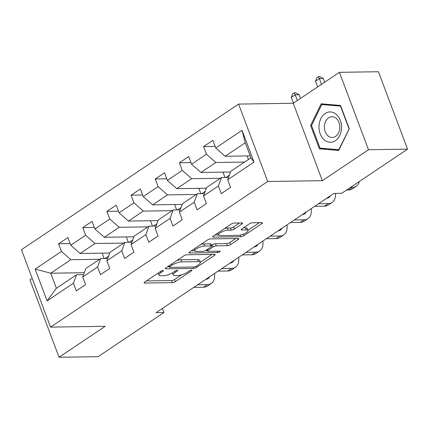 <?xml version="1.0" encoding="UTF-8"?>
<svg xmlns="http://www.w3.org/2000/svg" width="429" height="429" viewBox="0 0 429 429"><rect width="100%" height="100%" fill="white"/><g stroke="black" fill="none" stroke-linecap="round" stroke-linejoin="round"><path stroke-width="0.64" d="M163.031 270.501A1.603 0.467 159.4 0 0 160.891 271.23L144.739 282.062A2.295 0.665 159.4 0 0 144.123 282.845A2.295 0.665 159.4 0 0 144.75 283.06L172.34 282.647A2.295 0.665 159.4 0 0 175.397 281.606L191.548 270.774A1.603 0.467 159.4 0 0 191.977 270.222A1.603 0.467 159.4 0 0 191.538 270.072A1.603 0.467 159.4 0 0 189.404 270.806L187.312 272.206A7.336 2.134 159.4 0 1 177.542 275.541L175.241 275.574A7.336 2.134 159.4 0 1 173.241 274.892A7.336 2.134 159.4 0 1 175.204 272.388L177.295 270.983A1.603 0.467 159.4 0 0 177.724 270.436A1.603 0.467 159.4 0 0 177.284 270.286A1.603 0.467 159.4 0 0 175.145 271.015L173.059 272.42A7.336 2.134 159.4 0 1 163.288 275.756L160.988 275.788A7.336 2.134 159.4 0 1 158.982 275.107A7.336 2.134 159.4 0 1 160.945 272.597L163.036 271.198A1.603 0.467 159.4 0 0 163.465 270.645A1.603 0.467 159.4 0 0 163.031 270.501M241.972 223.938A2.295 0.665 159.4 0 0 242.589 223.155A2.295 0.665 159.4 0 0 241.961 222.941L234.223 223.059A2.295 0.665 159.4 0 0 231.167 224.099L213.229 236.132A2.295 0.665 159.4 0 0 212.612 236.915A2.295 0.665 159.4 0 0 213.24 237.124L240.83 236.717A2.295 0.665 159.4 0 0 243.887 235.677L261.824 223.643A2.295 0.665 159.4 0 0 262.441 222.86A2.295 0.665 159.4 0 0 261.813 222.646L252.461 222.785A2.295 0.665 159.4 0 0 249.41 223.825L241.731 228.979A2.295 0.665 159.4 0 0 241.119 229.762A2.295 0.665 159.4 0 0 241.742 229.971L246.38 229.906A6.135 1.78 159.4 0 1 248.053 230.475A6.135 1.78 159.4 0 1 244.82 233.483A6.135 1.78 159.4 0 1 238.245 235.36L220.082 235.628A6.135 1.78 159.4 0 1 218.409 235.06A6.135 1.78 159.4 0 1 221.643 232.051A6.135 1.78 159.4 0 1 228.217 230.175L231.242 230.132A2.295 0.665 159.4 0 0 234.298 229.086L241.972 223.938L241.602 222.946M322.351 180.679L368.511 149.726L407.55 149.147L378.453 71.74L339.414 72.324L293.259 103.276L238.599 104.086L267.696 181.494L322.351 180.679L293.259 103.276M32.207 278.341L29.95 279.853L59.046 357.26L105.202 326.308L50.547 327.118L267.696 181.494M59.046 357.26L98.091 356.676L163.916 312.532L162.377 308.446M407.55 149.147L341.725 193.291L333.918 193.409L156.108 312.65L163.916 312.532M186.937 254.767A2.295 0.665 159.4 0 0 183.885 255.807L165.948 267.835A2.295 0.665 159.4 0 0 165.331 268.624A2.295 0.665 159.4 0 0 165.959 268.833L193.549 268.425A2.295 0.665 159.4 0 0 196.605 267.38L214.543 255.352A2.295 0.665 159.4 0 0 215.154 254.569A2.295 0.665 159.4 0 0 214.532 254.354L186.937 254.767M189.586 251.984L207.529 239.956A2.295 0.665 159.4 0 1 210.58 238.91L238.17 238.503A2.295 0.665 159.4 0 1 238.797 238.712A2.295 0.665 159.4 0 1 238.186 239.495L230.507 244.648A2.295 0.665 159.4 0 1 227.456 245.688L216.264 245.855A2.295 0.665 159.4 0 0 213.213 246.895L208.119 250.311A2.295 0.665 159.4 0 0 207.502 251.099A2.295 0.665 159.4 0 0 208.129 251.308L219.782 251.137A1.603 0.467 159.4 0 1 220.216 251.287A1.603 0.467 159.4 0 1 219.369 252.075A1.603 0.467 159.4 0 1 217.653 252.563L189.602 252.981A2.295 0.665 159.4 0 1 188.974 252.767A2.295 0.665 159.4 0 1 189.586 251.984M238.599 104.086L21.45 249.716L50.547 327.118M215.138 146.402L203.566 146.573L206.435 154.209L191.565 164.178L188.696 156.547L179.402 162.779L182.271 170.415L167.407 180.384L164.532 172.748L155.239 178.979L158.113 186.615L143.243 196.589L140.374 188.953L131.081 195.184L133.95 202.82L119.08 212.789L116.211 205.153L106.918 211.39L109.786 219.026L94.916 228.995L92.047 221.359L82.754 227.59L85.623 235.226L70.758 245.2L67.884 237.564L58.591 243.795L61.465 251.432L35.135 269.09L47.083 300.89L56.381 288.272L76.518 274.769L83.564 274.662M203.566 146.573L212.859 140.342L215.728 147.978L242.058 130.319L254.011 162.119L227.681 179.778L230.55 187.414L221.257 193.645L218.388 186.009L203.518 195.978L206.392 203.614L197.099 209.851L194.224 202.215L179.36 212.183L182.228 219.82L172.935 226.051L170.066 218.415L155.196 228.389L158.065 236.025L148.772 242.256L145.903 234.62L131.033 244.589L133.902 252.225L124.608 258.456L121.739 250.826L106.869 260.794L109.744 268.431L100.45 274.662L97.576 267.026L82.711 277L85.58 284.636L76.287 290.867L73.418 283.231L47.083 300.89M230.529 172.018L200.96 172.458L215.83 162.484L244.589 162.055M228.539 177.445L221.487 177.547L206.622 187.521L203.518 195.978M215.83 162.484L206.435 154.209M200.96 172.458L191.565 164.178M218.388 186.009L221.487 177.547M206.365 188.218L176.796 188.658L191.666 178.689L220.426 178.26M204.376 193.645L197.329 193.752L182.459 203.721L179.36 212.183M191.666 178.689L182.271 170.415M176.796 188.658L167.407 180.384M194.224 202.215L197.329 193.752M182.202 204.424L152.633 204.864L167.503 194.889L196.262 194.466M180.212 209.851L173.166 209.953L158.296 219.927L155.196 228.389M167.503 194.889L158.113 186.615M152.633 204.864L143.243 196.589M170.066 218.415L173.166 209.953M158.038 220.629L128.475 221.069L143.34 211.095L172.104 210.666M156.049 226.051L149.002 226.158L134.132 236.132L131.033 244.589M143.34 211.095L133.95 202.82M128.475 221.069L119.08 212.789M145.903 234.62L149.002 226.158M133.875 236.829L104.311 237.269L119.182 227.3L147.941 226.871M131.891 242.256L124.839 242.364L109.974 252.332L106.869 260.794M119.182 227.3L109.786 219.026M104.311 237.269L94.916 228.995M121.739 250.826L124.839 242.364M109.717 253.035L80.148 253.475L95.018 243.5L123.777 243.077M107.727 258.462L100.681 258.564L85.811 268.538L82.711 277M95.018 243.5L85.623 235.226M80.148 253.475L70.758 245.2M97.576 267.026L100.681 258.564M84.282 272.71L50.719 273.209L70.855 259.706L99.614 259.277M70.855 259.706L61.465 251.432M56.381 288.272L50.719 273.209L35.135 269.09M73.418 283.231L76.518 274.769M368.511 149.726L339.414 72.324M227.681 179.778L230.781 171.316L250.917 157.813L245.254 142.75L225.123 156.253L250.193 155.877M254.011 162.119L250.917 157.813M245.254 142.75L242.058 130.319M225.123 156.253L215.728 147.978M104.172 258.515L102.15 253.148M105.094 258.499L108.564 256.172M70.163 243.624L58.591 243.795M94.326 227.418L82.754 227.59M128.33 242.31L126.314 236.942M129.258 242.294L132.727 239.967M118.49 211.218L106.918 211.39M152.493 226.104L150.477 220.742M153.421 226.094L156.891 223.766M142.648 195.013L131.081 195.184M176.657 209.904L174.641 204.536M177.579 209.888L181.049 207.561M166.811 178.807L155.239 178.979M200.82 193.699L198.804 188.331M201.743 193.683L205.212 191.355M190.975 162.607L179.402 162.779M224.978 177.493L222.962 172.131M225.906 177.483L229.376 175.155M248.455 159.465L247.125 155.925M340.519 105.448L321.192 103.813L310.628 125.493L319.391 148.804L338.717 150.434L349.281 128.759L340.519 105.448M325.917 148.622L339.023 149.812M325.949 148.707L319.391 148.804M311.567 125.477L310.628 125.493M172.453 272.801L173.241 274.892M146.428 280.931L171.557 280.555A2.295 0.665 159.4 0 0 174.608 279.515L181.66 274.785M200.289 262.291L212.071 254.392M167.632 266.704L169.128 266.682M169.766 266.682A1.603 0.467 159.4 0 0 169.337 267.235A1.603 0.467 159.4 0 0 169.771 267.38L193.994 267.02A1.603 0.467 159.4 0 0 196.128 266.291L198.332 264.816A7.336 2.134 159.4 0 0 200.295 262.307A7.336 2.134 159.4 0 0 198.295 261.626L181.74 261.872A7.336 2.134 159.4 0 0 171.97 265.208L169.766 266.682L169.342 265.562M200.295 262.307L199.512 260.215A7.336 2.134 159.4 0 0 197.506 259.534L198.295 261.626M176.834 260.537A7.336 2.134 159.4 0 1 180.952 259.781L197.506 259.534M235.709 238.535L229.719 242.551L230.507 244.648M211.427 245.474L212.425 244.803A2.295 0.665 159.4 0 1 215.476 243.763L226.668 243.597A2.295 0.665 159.4 0 0 229.719 242.551M207.325 250.611L205.464 250.643M194.804 250.799L191.275 250.852M204.654 246.026A6.135 1.78 159.4 0 0 198.08 247.903A6.135 1.78 159.4 0 0 194.846 250.911A6.135 1.78 159.4 0 0 196.52 251.48L202.917 251.389A2.295 0.665 159.4 0 0 205.974 250.343L211.063 246.927A2.295 0.665 159.4 0 0 211.679 246.144A2.295 0.665 159.4 0 0 211.052 245.935L204.654 246.026L203.866 243.935A6.135 1.78 159.4 0 0 200.82 244.455M211.679 246.144L210.891 244.053A2.295 0.665 159.4 0 0 210.264 243.838L211.052 245.935M203.866 243.935L210.264 243.838M224.512 228.566A6.135 1.78 159.4 0 1 227.429 228.083L230.459 228.04A2.295 0.665 159.4 0 0 233.51 226.995L239.5 222.978M248.053 230.475L247.27 228.384A6.135 1.78 159.4 0 0 245.592 227.81L246.38 229.906M243.42 227.847L245.592 227.81M247.989 230.303L259.352 222.683M214.918 234.995L218.366 234.947M214.495 273.493A17.519 10.548 -123.8 0 1 211.304 283.456L207.427 286.052A17.519 10.548 -123.8 0 1 203.571 287.194L193.849 287.339M211.304 283.456A17.519 10.548 -123.8 0 1 207.443 284.599L197.721 284.743M205.748 279.359A11.68 7.03 56.2 0 0 208.049 278.609A11.68 7.03 56.2 0 0 209.615 276.764M325.155 113.524A15.181 11.288 -90.9 0 0 320.2 133.869A15.181 11.288 -90.9 0 0 335.376 140.717A15.181 11.288 -90.9 0 0 340.331 120.367A15.181 11.288 -90.9 0 0 325.155 113.524M328.614 117.782A10.393 7.727 -90.9 0 0 324.614 129.52A10.393 7.727 -90.9 0 0 332.271 137.484A10.393 7.727 -90.9 0 0 335.612 136.401A10.393 7.727 -90.9 0 0 339.612 124.662A10.393 7.727 -90.9 0 0 331.96 116.699A10.393 7.727 -90.9 0 0 328.614 117.782M349.26 128.7L338.754 149.705L320.029 148.123L311.54 125.536L321.777 104.531L328.024 104.44L340.54 105.496M339.076 149.7L338.754 149.705M321.777 104.531L340.503 106.113L348.991 128.7M340.771 106.113L340.503 106.113M238.653 257.293A17.519 10.548 -123.8 0 1 235.462 267.256L231.59 269.852A17.519 10.548 -123.8 0 1 227.729 270.989L218.012 271.133M235.462 267.256A17.519 10.548 -123.8 0 1 231.606 268.393L221.884 268.538M229.912 263.154A11.68 7.03 56.2 0 0 232.212 262.403A11.68 7.03 56.2 0 0 233.778 260.564M262.816 241.087A17.519 10.548 -123.8 0 1 259.625 251.051L255.754 253.646A17.519 10.548 -123.8 0 1 251.893 254.788L242.171 254.933M259.625 251.051A17.519 10.548 -123.8 0 1 255.764 252.193L246.042 252.338M254.075 246.948A11.68 7.03 56.2 0 0 256.376 246.203A11.68 7.03 56.2 0 0 257.942 244.358M286.98 224.882A17.519 10.548 -123.8 0 1 283.789 234.845L279.917 237.446A17.519 10.548 -123.8 0 1 276.056 238.583L266.334 238.728M283.789 234.845A17.519 10.548 -123.8 0 1 279.928 235.988L270.206 236.132M278.239 230.748A11.68 7.03 56.2 0 0 280.534 229.998A11.68 7.03 56.2 0 0 282.1 228.153M311.143 208.682A17.519 10.548 -123.8 0 1 307.952 218.645L304.081 221.241A17.519 10.548 -123.8 0 1 300.22 222.383L290.497 222.528M307.952 218.645A17.519 10.548 -123.8 0 1 304.091 219.782L294.369 219.927M302.397 214.543A11.68 7.03 56.2 0 0 304.697 213.792A11.68 7.03 56.2 0 0 306.263 211.953M335.408 193.388A17.519 10.548 -123.8 0 1 332.11 202.44L328.239 205.035A17.519 10.548 -123.8 0 1 324.383 206.177L314.661 206.322M332.11 202.44A17.519 10.548 -123.8 0 1 328.255 203.582L318.533 203.727M326.56 198.337A11.68 7.03 56.2 0 0 328.861 197.592A11.68 7.03 56.2 0 0 330.427 195.747M297.367 100.52L295.211 94.782L291.339 97.378L293.495 103.116M291.339 97.378L292.648 93.865L294.197 92.825L295.758 92.803L299.115 94.723L300.504 98.418M299.115 94.723L295.211 94.782L294.197 92.825M359.314 181.494A17.519 10.548 -123.8 0 1 356.274 186.234L352.402 188.835A17.519 10.548 -123.8 0 1 348.541 189.972L346.627 190.004M356.274 186.234A17.519 10.548 -123.8 0 1 352.413 187.376L350.504 187.403M321.53 84.315L319.374 78.577L315.503 81.178L317.658 86.91M315.503 81.178L316.811 77.66L318.361 76.619L319.921 76.598L323.278 78.518L324.662 82.212M323.278 78.518L319.374 78.577L318.361 76.619M160.526 271.477L160.945 272.597M177.038 270.308L177.295 270.983M174.78 271.262L175.204 272.388M191.291 270.093L191.548 270.774M174.608 279.515L175.397 281.606M171.557 280.555L172.34 282.647M144.455 282.271L144.75 283.06M162.784 270.517L163.036 271.198M214.173 254.359L214.543 255.352M196.182 266.259L196.605 267.38M193.029 267.036L193.549 268.425M165.664 268.05L165.959 268.833M180.952 259.781L181.74 261.872M171.546 264.082L171.97 265.208M237.811 238.508L238.186 239.495M226.668 243.597L227.456 245.688M215.476 243.763L216.264 245.855M212.425 244.803L213.213 246.895M207.695 249.19L208.119 250.311M217.128 251.174L217.653 252.563M189.307 252.193L189.602 252.981M233.51 226.995L234.298 229.086M230.459 228.04L231.242 230.132M227.429 228.083L228.217 230.175M241.447 229.188L241.742 229.971M261.454 222.651L261.824 223.643M243.313 234.154L243.887 235.677M240.229 235.108L240.83 236.717M212.945 236.341L213.24 237.124M203.571 287.194L207.443 284.599M227.729 270.989L231.606 268.393M251.893 254.788L255.764 252.193M276.056 238.583L279.928 235.988M300.22 222.383L304.091 219.782M324.383 206.177L328.255 203.582M348.541 189.972L352.413 187.376M158.204 273.032L158.982 275.107M168.833 265.9L169.337 267.235M206.971 249.673L207.502 251.099M194.106 248.954L194.846 250.911M217.685 233.14L218.409 235.06"/></g></svg>
